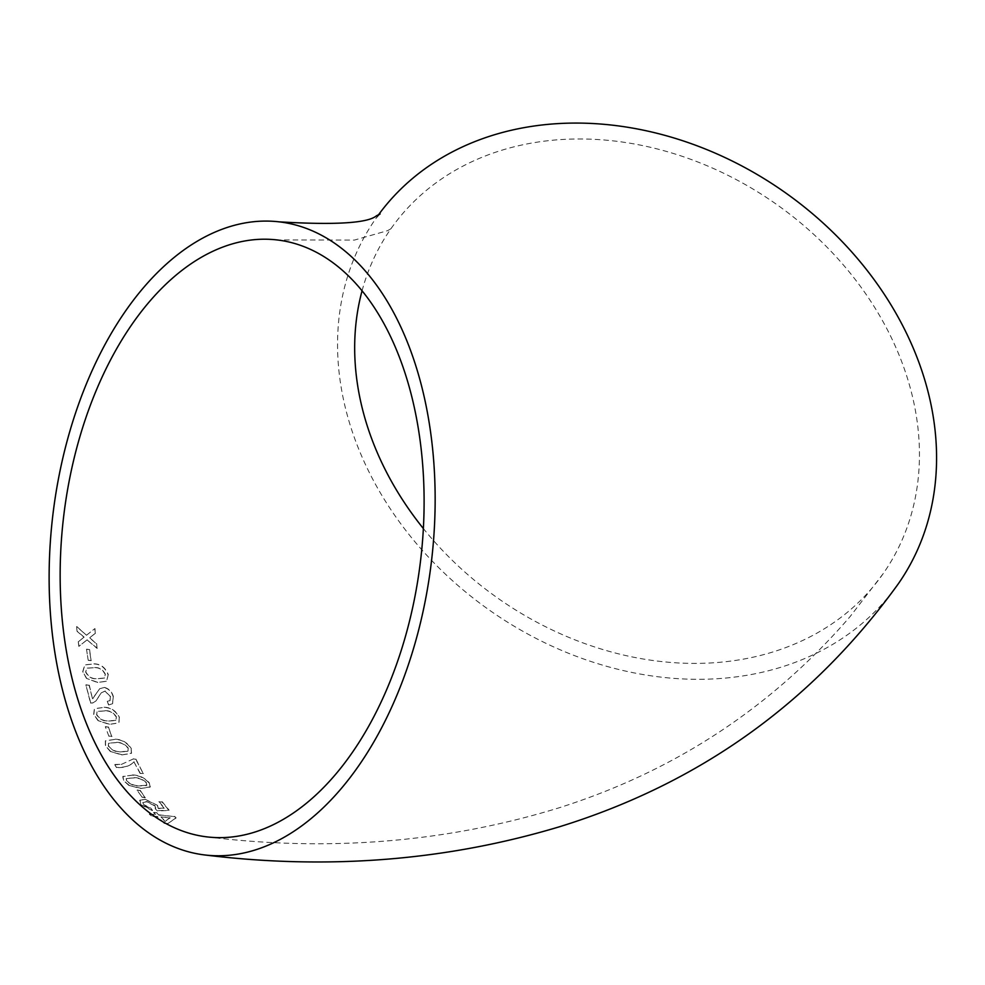 <?xml version="1.0" encoding="UTF-8"?>
<svg xmlns="http://www.w3.org/2000/svg" width="985" height="985" viewBox="0 0 985 985"><rect width="100%" height="100%" fill="white"/><g stroke="black" fill="none" stroke-linecap="round" stroke-linejoin="round"><path stroke-width="0.74" stroke-dasharray="4.92 3.69" d="M898.135 584.056A318.734 255.841 35 0 1 471.643 596.861A318.734 255.841 35 0 1 375.999 218.325A318.734 255.841 35 0 1 378.474 214.853M77.052 631.311L76.608 626.632L86.483 635.226L94.782 628.664L95.237 633.33L89.536 637.861L96.456 643.796L97.072 648.401L87.012 639.868L78.849 646.406L78.246 641.789L83.934 637.258L77.052 631.311L76.608 626.632M88.207 660.307L86.508 649.275L89.389 649.644L91.1 660.689L88.207 660.307L86.508 649.275M108.141 674.897L106.552 681.337L97.38 682.445L86.471 678.394L82.715 671.659L84.71 664.961L93.698 663.964C100.495 664.001 105.309 667.658 108.141 674.897L106.749 681.201L97.38 682.445M113.263 697.035L112.425 703.869L108.584 704.964L107.267 701.418L109.889 700.778L110.382 696.752L105.026 691.15L101.098 692.984L95.828 701.049L92.701 703.007L90.558 703.093L85.88 684.907L89.106 685.301L92.541 698.968L99.67 688.737L104.176 687.542C108.892 688.847 111.921 692.012 113.263 697.035L112.61 703.696L108.584 704.964M119.271 717.536L118.84 722.965L109.286 724.394L98.044 720.638L93.673 714.457L94.326 708.806L103.819 707.415C110.591 707.489 115.737 710.862 119.271 717.536L119.013 722.781L109.286 724.394M108.892 736.251L105.321 726.782L108.251 727.127L111.822 736.595L108.892 736.251L105.321 726.782M131.14 748.748L131.362 753.402L121.746 754.929L110.271 751.444L105.42 745.793L105.346 740.929L114.95 739.415C121.709 739.526 127.102 742.641 131.14 748.748L131.522 753.18L121.746 754.929M121.18 764.495L133.11 759.041L135.758 759.324L143.354 773.754L140.079 773.397L133.96 761.922C130.082 766.059 124.208 767.955 116.316 767.598L114.789 764.729L121.18 764.495L133.11 759.041M149.363 783.334L150.176 787.089L140.633 788.505L128.887 785.414L123.519 780.551L122.78 776.623L132.335 775.17C139.07 775.343 144.746 778.064 149.363 783.334L150.323 786.83L140.633 788.505M142.222 797.407L137.124 790.253L140.067 790.573L145.177 797.715L142.222 797.407L137.124 790.253M157.403 805.619L158.302 808.574L164.2 808.34L158.844 801.741L162.131 802.061L169.038 810.47L157.415 810.938L155.174 808.71L155.889 807.786L155.174 808.71L154.965 805.952L146.531 801.79L142.739 802.615L143.49 804.782L150.767 808.463L152.355 810.618L140.559 804.486L139.993 800.226L144.894 799.451L157.526 805.348L158.302 808.574M158.425 808.303L164.323 808.069L158.967 801.47L162.254 801.802L169.149 810.187L157.538 810.655L155.298 808.439L155.088 805.681L146.654 801.519L142.862 802.344L143.613 804.511L150.89 808.192L152.478 810.335L140.683 804.216L140.129 799.968L139.464 801.076L140.129 799.968L144.894 799.451M156.91 813.019L158.856 815.112L174.628 816.627L176.007 818.055L167.598 823.755L164.31 823.435L157.526 816.824L151.296 816.183L149.338 814.139L155.568 814.78L153.623 812.687L157.021 812.748L158.856 815.112M362.049 290.846A300.524 241.226 35 0 1 390.91 228.779A300.524 241.226 35 0 1 775.454 203.612A300.524 241.226 35 0 1 883.213 573.602A300.524 241.226 35 0 1 872.476 587.54A300.524 241.226 35 0 1 423.365 528.551M158.967 814.829L174.628 816.627M174.739 816.343L176.007 818.055M176.118 817.772L167.598 823.755M167.709 823.472L164.31 823.435M164.421 823.152L157.526 816.824M157.637 816.54L151.296 816.183M151.407 815.9L149.338 814.139M149.449 813.856L155.568 814.78M155.679 814.496L153.623 812.687M153.746 812.416L157.021 812.748M160.924 816.873L170.159 817.772L165.221 821.133L160.924 816.873L170.036 818.055L165.111 821.428L160.814 817.156M145.029 799.18L157.526 805.348M137.26 789.995L140.067 790.573M140.202 790.315L145.177 797.715M145.312 797.456L142.357 797.148M140.781 788.246L128.887 785.414M129.035 785.168L123.519 780.551M123.654 780.305L122.928 776.389L132.335 775.17M132.495 774.936C139.217 775.109 144.894 777.818 149.498 783.075M134.108 777.682C138.737 777.559 142.887 779.27 146.58 782.804L146.556 785.353L139.082 785.673C134.477 785.808 130.315 784.122 126.597 780.637L126.363 778.372L133.96 777.928C138.589 777.805 142.751 779.517 146.433 783.05L146.42 785.611L138.947 785.919C134.329 786.055 130.168 784.38 126.449 780.883L126.228 778.618L133.96 777.928M146.95 784.86L146.42 785.611L146.95 784.86M133.27 758.819L135.758 759.324M135.918 759.103L143.354 773.754M143.502 773.508L140.079 773.397M140.227 773.163L133.96 761.922M134.12 761.7C130.242 765.825 124.356 767.721 116.476 767.364L116.316 767.598M116.476 767.364L114.789 764.729M114.95 764.495L121.34 764.274M121.906 754.707L110.271 751.444M110.431 751.223L105.42 745.793M105.592 745.583L105.506 740.732L114.95 739.415M115.122 739.206C121.869 739.329 127.274 742.431 131.313 748.538M116.439 742.382C121.106 742.185 125.095 744.143 128.395 748.243L128.075 751.235L120.515 751.69C115.848 751.9 111.859 749.979 108.522 745.928L108.645 743.133L116.267 742.591C120.946 742.394 124.923 744.352 128.222 748.452L127.915 751.444L120.355 751.9C115.688 752.109 111.687 750.188 108.35 746.137L108.485 743.343L116.267 742.591M105.506 726.598L108.251 727.127M108.424 726.942L111.822 736.595M111.994 736.398L109.064 736.054M109.458 724.209L98.044 720.638M98.229 720.454L93.673 714.457M93.846 714.273L94.498 708.634L103.819 707.415M104.004 707.242C110.776 707.316 115.922 710.69 119.444 717.363M105.05 710.702C109.766 710.444 113.595 712.561 116.55 717.043L115.971 720.343L108.325 720.872C103.622 721.143 99.768 719.062 96.764 714.63L97.293 711.404L104.878 710.875C109.581 710.628 113.41 712.734 116.365 717.228L115.799 720.528L108.153 721.057C103.45 721.328 99.596 719.235 96.592 714.802L97.109 711.589L104.878 710.875M108.769 704.804L107.267 701.418M107.451 701.258L110.074 700.606L110.382 696.752M110.566 696.592L105.026 691.15M105.21 690.99L101.283 692.837L98.155 697.552M98.34 697.392L96.013 700.889L92.701 703.007M92.885 702.834L90.558 703.093M90.743 702.933L85.88 684.907M86.064 684.76L89.106 685.301M89.29 685.154L92.541 698.968M92.725 698.808L95.767 694.031M95.964 693.883L99.854 688.589L104.176 687.542M104.373 687.395C109.076 688.7 112.105 691.864 113.447 696.875M97.564 682.297L86.471 678.394M86.655 678.259L82.715 671.659M82.912 671.524L84.895 664.826L93.698 663.964M93.895 663.841C100.692 663.878 105.506 667.522 108.325 674.762M94.572 667.584C99.337 667.276 102.957 669.566 105.457 674.429L104.521 678.037L96.789 678.653C92.024 678.961 88.367 676.707 85.818 671.893L87.049 668.101L94.388 667.707C99.14 667.411 102.772 669.689 105.26 674.565L104.336 678.172L96.592 678.788C91.827 679.108 88.182 676.855 85.621 672.029L86.852 668.236L94.388 667.707M86.705 649.164L89.389 649.644M89.586 649.534L91.1 660.689M91.297 660.566L88.404 660.184M76.805 626.546L86.483 635.226M86.68 635.128L94.782 628.664M94.979 628.578L95.237 633.33M95.446 633.244L89.536 637.861M89.733 637.763L96.456 643.796M96.653 643.685L97.072 648.401M97.269 648.29L87.012 639.868M87.209 639.77L78.849 646.406M79.046 646.295L78.246 641.789M78.443 641.691L83.934 637.258M84.144 637.16L77.249 631.225M375.999 218.325L380.136 213.954M390.91 228.779L387.548 230.675L354.378 240.094L277.031 239.934M883.213 573.602L850.104 616.585C771.415 707.673 674.245 771.464 558.581 807.959C446.931 842.261 329.815 851.914 207.232 836.918"/><path stroke-width="1.48" d="M378.474 214.853A318.734 255.841 35 0 1 786.018 193.171A318.734 255.841 35 0 1 898.135 584.056C812.711 702.391 699.855 783.284 559.578 826.735C446.587 860.668 328.436 870.1 205.114 855.005A318.734 190.708 96.7 0 1 76.719 734.096A318.734 190.708 96.7 0 1 84.082 389.592A318.734 190.708 96.7 0 1 279.149 221.847A318.734 190.708 96.7 0 1 431.553 560.576A318.734 190.708 96.7 0 1 205.114 855.005M423.365 528.551A300.524 241.226 35 0 1 362.049 290.846M86.163 722.916A300.524 179.812 96.7 0 1 93.107 398.1A300.524 179.812 96.7 0 1 277.031 239.934A300.524 179.812 96.7 0 1 421.358 450.785A300.524 179.812 96.7 0 1 335.885 774.013A300.524 179.812 96.7 0 1 207.232 836.918A300.524 179.812 96.7 0 1 86.163 722.916M380.136 213.954L376.479 215.777C367.934 223.152 335.491 225.171 279.149 221.847"/></g></svg>
